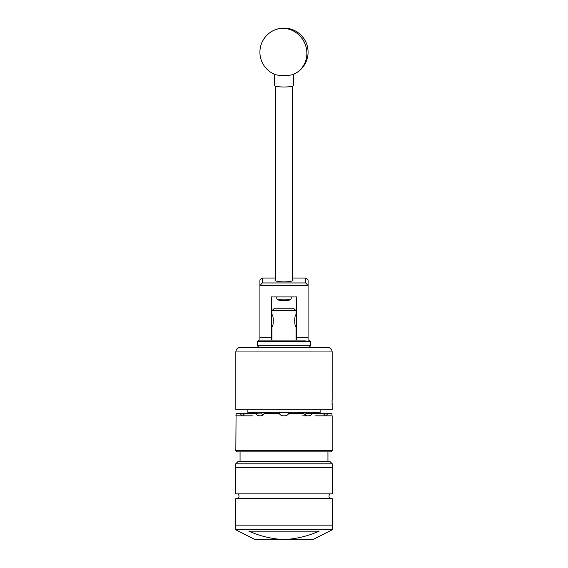 <?xml version="1.0" encoding="UTF-8"?>
<svg xmlns="http://www.w3.org/2000/svg" width="568" height="568" viewBox="0 0 568 568"><rect width="100%" height="100%" fill="white"/><g stroke="black" fill="none" stroke-linecap="round" stroke-linejoin="round"><path stroke-width="0.85" d="M296.638 340.083L296.638 296.929L271.362 296.929L271.362 340.083L259.917 340.083L259.917 279.946L262.231 278.029L262.231 282.963L305.769 282.963L305.769 278.029L292.477 278.029M305.769 278.029L308.083 279.946L308.083 340.083L309.049 340.083L310.589 341.624L257.411 341.624L257.411 345.784L310.589 345.784L310.589 341.624M308.083 285.739L259.917 285.739M259.917 337.775L271.362 337.775M296.638 337.775L308.083 337.775M275.523 278.029L262.231 278.029M262.231 282.963L259.945 285.711M308.055 285.711L305.769 282.963M291.135 298.896L290.298 299.712A6.376 1.001 180 0 1 284 300.55A6.376 1.001 180 0 1 277.702 299.712L276.864 298.896A7.228 1.129 0 0 0 284 299.847A7.228 1.129 0 0 0 291.135 298.896A7.228 1.129 0 0 0 291.228 298.718L291.228 296.929M276.772 296.929L276.772 298.718A7.228 1.129 0 0 0 276.864 298.896M275.523 86.201L275.523 280.528A8.477 1.328 180 0 0 284 281.856A8.477 1.328 180 0 0 292.477 280.528L292.477 86.201M274.365 74.259L274.365 85.484A9.635 1.505 0 0 0 280.975 86.918A9.635 1.505 0 0 0 293.635 85.484L293.635 74.259M275.026 74.536A9.635 1.505 0 0 0 280.975 75.416A9.635 1.505 0 0 0 292.974 74.536A24.083 24.083 0 0 0 305.769 41.883A24.083 24.083 0 0 0 259.917 52.185A24.083 24.083 0 0 0 275.026 74.536M257.411 341.624L258.951 340.083L305.414 340.083M240.058 451.865L284 451.865L237.374 451.865L240.058 451.865L240.058 461.5M235.741 463.808L238.049 461.5L329.951 461.5L332.259 463.808L235.741 463.808L235.741 467.35L332.259 467.35L235.741 467.35L235.741 493.848L332.259 493.848L332.259 463.808M238.049 498.661A3.493 3.493 0 0 0 238.049 493.848M329.951 498.661A3.493 3.493 0 0 1 329.951 493.848M332.259 529.774L332.259 525.151L235.741 525.151L332.259 525.151L332.259 498.661L235.741 498.661L235.741 529.774L332.259 529.774L312.897 539.6L255.103 539.6L235.741 529.774M284 539.6C296.155 538.968 307.884 536.156 319.18 531.158L248.819 531.158C260.052 536.142 271.781 538.954 284 539.6L284 539.6M332.166 398.608L332.017 401.668M332.152 406.127L332.166 403.457M296.042 340.083L296.042 326.863C294.302 327.239 294.302 314.395 296.042 314.779L296.042 310.724L271.958 310.724L273.882 308.8L294.118 308.8L296.042 310.724M271.958 310.724L271.958 314.779C273.698 314.402 273.698 327.232 271.958 326.863L271.958 340.083M296.042 314.779L296.638 314.8M284 347.332L327.537 347.332C330.349 347.602 331.889 349.142 332.166 351.954L235.834 351.954C236.111 349.142 237.651 347.602 240.463 347.332L284 347.332M235.834 415.84L241.94 415.84L240.086 413.334L236.075 413.334L235.834 450.325L332.166 450.325C332.607 450.623 332.095 451.134 330.626 451.865L284 451.865M269.686 413.334L270.247 413L265.938 412.176L284 412.176L279.03 413L279.186 413.334C280.088 414.938 281.458 415.769 283.29 415.84L284.71 415.84A4.622 4.622 0 0 0 288.97 413L284 412.176L279.03 413A4.622 4.622 0 0 0 279.186 413.334L264.212 413.334C263.374 414.931 262.153 415.769 260.534 415.84L259.306 415.84C257.744 415.769 256.594 414.938 255.87 413.334L261.635 413A4.622 4.004 -90 0 0 262.956 414.945M332.06 415.137L331.996 414.406M331.925 413.334L327.913 413.334L326.06 415.84L332.166 415.84L332.166 450.325M315.638 415.84L326.06 415.84M320.125 415.84L325.35 415.84L323.093 413.334L312.13 413.334C311.406 414.931 310.263 415.769 308.694 415.84L307.466 415.84C305.854 415.769 304.625 414.938 303.788 413.334L288.814 413.334C287.919 414.931 286.549 415.769 284.71 415.84M332.152 398.729L332.053 404.693M235.834 351.954L235.834 409.748L332.166 409.748L332.166 406.305M305.044 414.945A4.622 4.004 90 0 0 306.365 413L302.062 412.176L297.753 413L302.062 412.176L306.656 413.334L312.13 413.334M323.093 413.334L327.913 413.334M240.086 413.334L244.907 413.334L242.65 415.84L247.875 415.84L241.94 415.84M255.87 413.334L244.907 413.334M235.94 415.158L236.004 414.427M236.011 414.342L236.075 413.334M265.902 412.183L261.635 413M254.393 413.334L255.202 413L252.717 412.176L250.232 413A4.622 2.315 -90 0 0 250.31 413.334M247.875 413L247.875 412.176L247.875 413L247.03 413.334M247.875 415.84L252.362 415.84M249.579 413.334L252.717 412.176L265.938 412.176M302.673 415.84L307.466 415.84M312.798 413L315.283 412.176L317.768 413L315.283 412.176L312.798 413L313.607 413.334M320.125 413L320.125 412.176L320.125 413L320.97 413.334L320.125 413M317.689 413.334A4.622 2.315 90 0 0 317.768 413L318.421 413.334M297.753 413L298.314 413.334M332.11 399.347L332.166 399.758M332.166 404.111L332.166 403.507M294.302 73.954A24.083 22.585 64.7 0 0 306.244 47.826A24.083 22.585 64.7 0 0 284 28.4A24.083 22.585 -115.3 0 0 273.698 30.416M284 412.176L320.125 412.176L320.125 409.748M247.875 409.748L247.875 412.176L252.717 412.176M309.049 347.332L310.589 345.784M258.951 347.332L257.411 345.784M271.362 314.8L271.973 314.8M271.362 326.841L271.973 326.841M296.027 326.841L296.638 326.841M327.942 451.865L327.942 461.5M332.166 398.573L332.166 351.954M235.834 450.325C235.393 450.623 235.905 451.134 237.374 451.865"/></g></svg>
